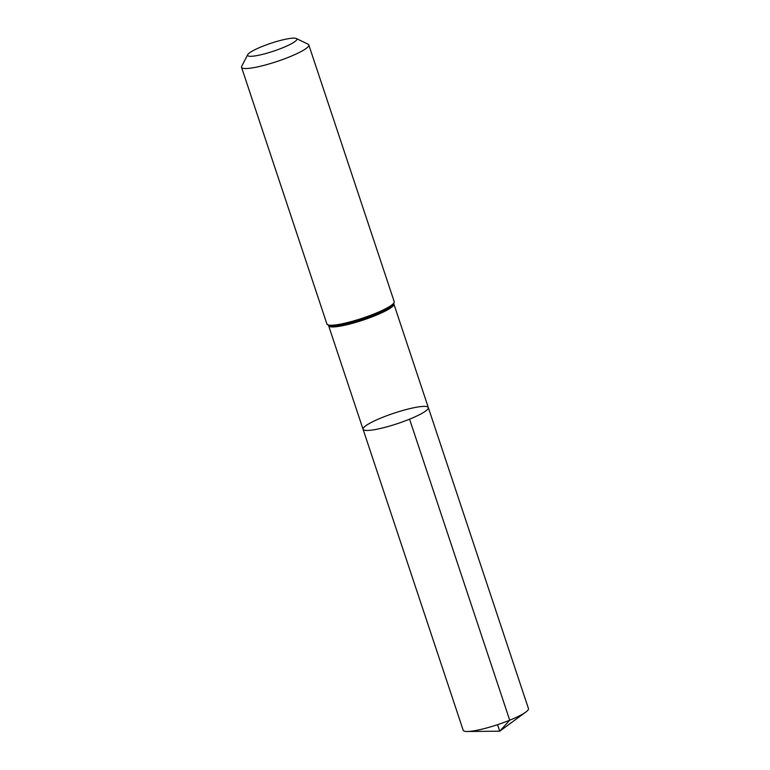 <?xml version="1.0" encoding="UTF-8"?>
<svg xmlns="http://www.w3.org/2000/svg" width="770" height="770" viewBox="0 0 770 770"><rect width="100%" height="100%" fill="white"/><g stroke="black" fill="none" stroke-linecap="round" stroke-linejoin="round"><path stroke-width="1.16" d="M409.573 419.169A34.38 5.496 -18.4 0 0 428.322 407.561A34.38 5.496 161.6 0 1 397.426 423.635A34.38 5.496 161.6 0 1 363.065 429.275A34.38 5.496 -18.4 0 0 409.573 419.169L509.721 720.21L499.74 731.182L497.574 724.676M282.686 47.788A25.949 4.148 161.6 0 1 257.873 55.411A25.949 4.148 161.6 0 1 247.709 54.66A25.949 4.148 161.6 0 1 270.905 43.284A25.949 4.148 161.6 0 1 296.296 38.5A25.949 4.148 161.6 0 1 282.686 47.788M296.296 38.5L308.077 44.208A35.449 5.669 161.6 0 1 308.808 44.929A35.449 5.669 161.6 0 1 289.481 56.893A35.449 5.669 161.6 0 1 241.539 67.308A35.449 5.669 161.6 0 1 241.693 66.287L247.709 54.66M381.814 417.667A34.38 5.496 161.6 0 1 428.322 407.561L528.461 708.602A34.38 5.496 -18.4 0 1 525.823 712.058A34.38 5.496 -18.4 0 1 497.574 724.676A34.38 5.496 -18.4 0 1 467.39 731.5A34.38 5.496 -18.4 0 1 463.213 730.316L363.065 429.275A34.38 5.496 161.6 0 1 381.814 417.667M393.865 303.871L393.884 304.054A34.38 5.496 161.6 0 1 375.144 315.661A34.38 5.496 161.6 0 1 328.636 325.758L363.065 429.275M374.884 313.611A35.449 5.669 161.6 0 1 326.932 324.026L328.829 325.739A34.919 5.582 161.6 0 0 375.009 314.632A34.919 5.582 161.6 0 0 393.72 304.15L394.202 301.647A35.449 5.669 161.6 0 1 374.884 313.611M393.884 304.054L428.322 407.561M241.539 67.308L326.932 324.026M308.808 44.929L394.202 301.647M467.39 731.5L499.74 731.182L525.823 712.058"/></g></svg>
